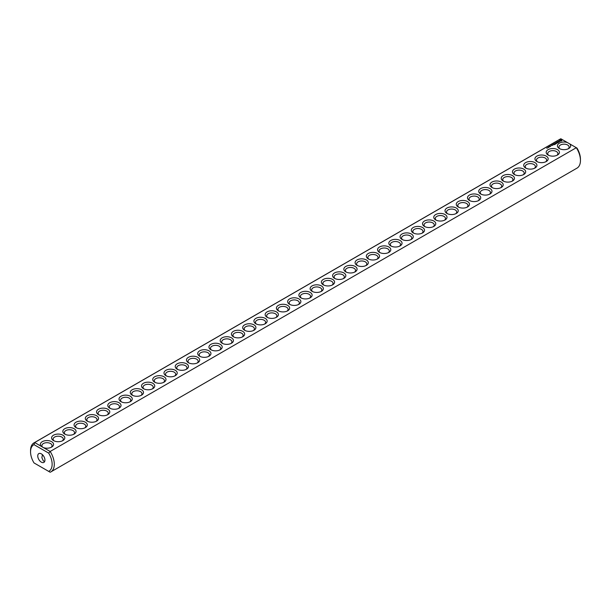 <?xml version="1.0" encoding="UTF-8"?>
<svg xmlns="http://www.w3.org/2000/svg" width="611" height="611" viewBox="0 0 611 611"><rect width="100%" height="100%" fill="white"/><g stroke="black" fill="none" stroke-linecap="round" stroke-linejoin="round"><path stroke-width="0.92" d="M34.025 442.853A16.787 9.692 -120 0 1 34.674 442.532L560.829 138.758A16.787 9.692 -120 0 0 560.188 139.071L34.025 442.853A16.787 9.692 -120 0 0 30.55 450.536L30.55 451.781A15.26 8.814 -120 0 0 34.002 462.917L48.681 471.387A15.26 8.814 -120 0 0 48.681 453.11L50.171 451.476L43.534 447.649A6.614 3.819 0 0 0 51.637 447.084A6.614 3.819 0 0 0 51.996 441.906A6.614 3.819 0 0 0 43.091 441.287A6.614 3.819 0 0 0 41.304 446.358L43.534 447.649M34.674 463.298L34.002 462.917M560.829 138.758L567.466 142.584A6.614 3.819 0 0 0 558.836 143.493A6.614 3.819 0 0 0 559.363 148.549A6.614 3.819 0 0 0 568.711 148.549A6.614 3.819 0 0 0 569.696 143.875L576.326 147.702L50.171 451.476A16.787 9.692 -120 0 1 50.812 471.929L576.975 168.147A16.787 9.692 -120 0 0 580.45 160.464A16.787 9.692 -120 0 0 576.326 147.702L576.998 148.083A15.26 8.814 -120 0 1 580.45 159.219L580.45 160.464M30.55 451.781A15.26 8.814 -120 0 1 34.002 444.64L34.674 442.532L41.304 446.358M53.524 440.592A6.614 3.819 0 0 0 62.88 440.592A6.614 3.819 0 0 0 62.88 435.192A6.614 3.819 0 0 0 53.524 435.192A6.614 3.819 0 0 0 53.524 440.592L53.524 440.592M64.766 434.1A6.614 3.819 0 0 0 74.122 434.1A6.614 3.819 0 0 0 74.122 428.701A6.614 3.819 0 0 0 64.766 428.701A6.614 3.819 0 0 0 64.766 434.1L64.766 434.1M76.008 427.616A6.614 3.819 0 0 0 85.357 427.616A6.614 3.819 0 0 0 85.357 422.216A6.614 3.819 0 0 0 76.008 422.216A6.614 3.819 0 0 0 76.008 427.616L76.008 427.616M87.251 421.124A6.614 3.819 0 0 0 96.599 421.124A6.614 3.819 0 0 0 96.599 415.724A6.614 3.819 0 0 0 87.251 415.724A6.614 3.819 0 0 0 87.251 421.124L87.251 421.124M98.493 414.632A6.614 3.819 0 0 0 107.841 414.632A6.614 3.819 0 0 0 107.841 409.233A6.614 3.819 0 0 0 98.493 409.233A6.614 3.819 0 0 0 98.486 414.632A6.614 3.819 0 0 0 98.493 414.632M109.728 408.14A6.614 3.819 0 0 0 119.084 408.14A6.614 3.819 0 0 0 119.084 402.741A6.614 3.819 0 0 0 109.728 402.741A6.614 3.819 0 0 0 109.728 408.14L109.728 408.14M120.97 401.656A6.614 3.819 0 0 0 130.326 401.656A6.614 3.819 0 0 0 130.326 396.256A6.614 3.819 0 0 0 120.97 396.256A6.614 3.819 0 0 0 120.97 401.656L120.97 401.656M132.213 395.164A6.614 3.819 0 0 0 141.561 395.164A6.614 3.819 0 0 0 141.561 389.765A6.614 3.819 0 0 0 132.213 389.765A6.614 3.819 0 0 0 132.213 395.164L132.213 395.164M143.455 388.672A6.614 3.819 0 0 0 152.803 388.672A6.614 3.819 0 0 0 152.803 383.273A6.614 3.819 0 0 0 143.455 383.273A6.614 3.819 0 0 0 143.455 388.672L143.455 388.672M154.69 382.18A6.614 3.819 0 0 0 164.046 382.18A6.614 3.819 0 0 0 164.046 376.781A6.614 3.819 0 0 0 154.69 376.781A6.614 3.819 0 0 0 154.69 382.18L154.69 382.18M165.932 375.696A6.614 3.819 0 0 0 175.288 375.696A6.614 3.819 0 0 0 175.288 370.297A6.614 3.819 0 0 0 165.932 370.297A6.614 3.819 0 0 0 165.932 375.696L165.932 375.696M177.175 369.204A6.614 3.819 0 0 0 186.531 369.204A6.614 3.819 0 0 0 186.531 363.805A6.614 3.819 0 0 0 177.175 363.805A6.614 3.819 0 0 0 177.175 369.204L177.175 369.204M188.417 362.713A6.614 3.819 0 0 0 197.765 362.713A6.614 3.819 0 0 0 197.765 357.313A6.614 3.819 0 0 0 188.417 357.313A6.614 3.819 0 0 0 188.417 362.713L188.417 362.713M199.66 356.221A6.614 3.819 0 0 0 209.008 356.221A6.614 3.819 0 0 0 209.008 350.821A6.614 3.819 0 0 0 199.66 350.821A6.614 3.819 0 0 0 199.66 356.221L199.66 356.221M210.894 349.736A6.614 3.819 0 0 0 220.25 349.736A6.614 3.819 0 0 0 220.25 344.337A6.614 3.819 0 0 0 210.894 344.337A6.614 3.819 0 0 0 210.894 349.736L210.894 349.736M222.137 343.245A6.614 3.819 0 0 0 231.493 343.245A6.614 3.819 0 0 0 231.493 337.845A6.614 3.819 0 0 0 222.137 337.845A6.614 3.819 0 0 0 222.137 343.245L222.137 343.245M233.379 336.753A6.614 3.819 0 0 0 242.735 336.753A6.614 3.819 0 0 0 242.735 331.353A6.614 3.819 0 0 0 233.379 331.353A6.614 3.819 0 0 0 233.379 336.753L233.379 336.753M244.621 330.268A6.614 3.819 0 0 0 253.97 330.268A6.614 3.819 0 0 0 253.97 324.869A6.614 3.819 0 0 0 244.621 324.869A6.614 3.819 0 0 0 244.621 330.268L244.621 330.268M255.864 323.777A6.614 3.819 0 0 0 265.212 323.777A6.614 3.819 0 0 0 265.212 318.377A6.614 3.819 0 0 0 255.864 318.377A6.614 3.819 0 0 0 255.864 323.777L255.864 323.777M267.099 317.285A6.614 3.819 0 0 0 276.455 317.285A6.614 3.819 0 0 0 276.455 311.885A6.614 3.819 0 0 0 267.099 311.885A6.614 3.819 0 0 0 267.099 317.285L267.099 317.285M278.341 310.793A6.614 3.819 0 0 0 287.697 310.793A6.614 3.819 0 0 0 287.697 305.393A6.614 3.819 0 0 0 278.341 305.393A6.614 3.819 0 0 0 278.341 310.793L278.341 310.793M289.583 304.309A6.614 3.819 0 0 0 298.932 304.309A6.614 3.819 0 0 0 298.932 298.909A6.614 3.819 0 0 0 289.583 298.909A6.614 3.819 0 0 0 289.583 304.309L289.583 304.309M300.826 297.817A6.614 3.819 0 0 0 310.174 297.817A6.614 3.819 0 0 0 310.174 292.417A6.614 3.819 0 0 0 300.826 292.417A6.614 3.819 0 0 0 300.826 297.817L300.826 297.817M546.753 148.229L547.181 148.183L546.753 148.229M547.005 147.893L547.586 147.946L547.005 147.893M548.365 147.572L548.075 147.213L548.754 147.35L548.365 147.572M548.77 147.335L548.602 146.907L548.77 147.335M548.93 146.961L549.426 146.93L548.945 146.907M549.877 146.701L549.426 146.434L549.877 146.701M550.244 146.403L550.144 146.021L550.488 146.35M550.473 146.067L550.962 146.037L550.48 146.014M552.306 145.41L551.282 145.197L552.306 145.41M552.787 145.135L552.237 144.815L552.787 145.135M552.443 144.761L553.314 144.83L552.443 144.7M554.368 144.723L554.91 144.349L554.032 143.845L553.383 144.158L554.421 144.188L554.368 144.723M555.262 144.211L554.276 143.707L555.254 144.15M555.544 144.051L556.086 143.669L555.101 143.165L555.101 143.738L555.926 143.7L555.544 144.051M556.209 142.966L557.201 143.027L556.331 142.523L556.896 142.974L556.048 142.875L556.224 143.364L555.437 142.974L556.422 143.539L556.209 142.966L556.369 143.539M558.057 142.592L557.179 142.027L556.522 142.409L557.125 142.119L557.072 142.6L557.896 142.562L557.4 142.913L558.057 142.531M558.859 142.004L557.652 141.691L558.202 142.447L558.859 142.134M559.707 141.485L558.584 141.553L558.928 141.088L558.263 141.492L559.393 141.431L559.05 141.889L559.707 141.485M561.815 140.82L561.181 139.858L559.516 140.225L560.15 141.187L561.815 140.82M312.068 291.325A6.614 3.819 0 0 0 321.417 291.325A6.614 3.819 0 0 0 321.417 285.925A6.614 3.819 0 0 0 312.068 285.925A6.614 3.819 0 0 0 312.068 291.325L312.068 291.325M323.303 284.833A6.614 3.819 0 0 0 332.659 284.833A6.614 3.819 0 0 0 332.659 279.433A6.614 3.819 0 0 0 323.303 279.433A6.614 3.819 0 0 0 323.303 284.833L323.303 284.833M334.545 278.349A6.614 3.819 0 0 0 343.901 278.349A6.614 3.819 0 0 0 343.901 272.949A6.614 3.819 0 0 0 334.545 272.949A6.614 3.819 0 0 0 334.545 278.349L334.545 278.349M345.788 271.857A6.614 3.819 0 0 0 355.136 271.857A6.614 3.819 0 0 0 355.136 266.457A6.614 3.819 0 0 0 345.788 266.457A6.614 3.819 0 0 0 345.788 271.857L345.788 271.857M357.03 265.365A6.614 3.819 0 0 0 366.379 265.365A6.614 3.819 0 0 0 366.379 259.965A6.614 3.819 0 0 0 357.03 259.965A6.614 3.819 0 0 0 357.03 265.365L357.03 265.365M368.265 258.881A6.614 3.819 0 0 0 377.621 258.881A6.614 3.819 0 0 0 377.621 253.481A6.614 3.819 0 0 0 368.265 253.481A6.614 3.819 0 0 0 368.265 258.881L368.265 258.881M379.507 252.389A6.614 3.819 0 0 0 388.863 252.389A6.614 3.819 0 0 0 388.863 246.989A6.614 3.819 0 0 0 379.507 246.989A6.614 3.819 0 0 0 379.507 252.389L379.507 252.389M390.75 245.897A6.614 3.819 0 0 0 400.106 245.897A6.614 3.819 0 0 0 400.106 240.497A6.614 3.819 0 0 0 390.75 240.497A6.614 3.819 0 0 0 390.75 245.897L390.75 245.897M401.992 239.405A6.614 3.819 0 0 0 411.34 239.405A6.614 3.819 0 0 0 411.34 234.005A6.614 3.819 0 0 0 401.992 234.005A6.614 3.819 0 0 0 401.992 239.405L401.992 239.405M413.235 232.921A6.614 3.819 0 0 0 422.583 232.921A6.614 3.819 0 0 0 422.583 227.521A6.614 3.819 0 0 0 413.235 227.521A6.614 3.819 0 0 0 413.235 232.921L413.235 232.921M424.469 226.429A6.614 3.819 0 0 0 433.825 226.429A6.614 3.819 0 0 0 433.825 221.029A6.614 3.819 0 0 0 424.469 221.029A6.614 3.819 0 0 0 424.469 226.429L424.469 226.429M435.712 219.937A6.614 3.819 0 0 0 445.068 219.937A6.614 3.819 0 0 0 445.068 214.537A6.614 3.819 0 0 0 435.712 214.537A6.614 3.819 0 0 0 435.712 219.937L435.712 219.937M446.954 213.445A6.614 3.819 0 0 0 456.31 213.445A6.614 3.819 0 0 0 456.31 208.046A6.614 3.819 0 0 0 446.954 208.046A6.614 3.819 0 0 0 446.954 213.445L446.954 213.445M458.197 206.961A6.614 3.819 0 0 0 467.545 206.961A6.614 3.819 0 0 0 467.545 201.561A6.614 3.819 0 0 0 458.197 201.561A6.614 3.819 0 0 0 458.197 206.961L458.197 206.961M469.439 200.469A6.614 3.819 0 0 0 478.787 200.469A6.614 3.819 0 0 0 478.787 195.069A6.614 3.819 0 0 0 469.439 195.069A6.614 3.819 0 0 0 469.439 200.469L469.439 200.469M480.674 193.977A6.614 3.819 0 0 0 490.03 193.977A6.614 3.819 0 0 0 490.03 188.578A6.614 3.819 0 0 0 480.674 188.578A6.614 3.819 0 0 0 480.674 193.977L480.674 193.977M491.916 187.485A6.614 3.819 0 0 0 501.272 187.485A6.614 3.819 0 0 0 501.272 182.093A6.614 3.819 0 0 0 491.916 182.093A6.614 3.819 0 0 0 491.916 187.485L491.916 187.485M503.159 181.001A6.614 3.819 0 0 0 512.514 181.001A6.614 3.819 0 0 0 512.507 175.601A6.614 3.819 0 0 0 503.159 175.601A6.614 3.819 0 0 0 503.159 181.001L503.159 181.001M514.401 174.509A6.614 3.819 0 0 0 523.749 174.509A6.614 3.819 0 0 0 523.749 169.11A6.614 3.819 0 0 0 514.401 169.11A6.614 3.819 0 0 0 514.401 174.509L514.401 174.509M525.643 168.017A6.614 3.819 0 0 0 534.992 168.017A6.614 3.819 0 0 0 534.992 162.618A6.614 3.819 0 0 0 525.643 162.618A6.614 3.819 0 0 0 525.643 168.017L525.643 168.017M536.878 161.533A6.614 3.819 0 0 0 546.234 161.533A6.614 3.819 0 0 0 546.234 156.133A6.614 3.819 0 0 0 536.878 156.133A6.614 3.819 0 0 0 536.878 161.533L536.878 161.533M548.12 155.041A6.614 3.819 0 0 0 557.476 155.041A6.614 3.819 0 0 0 557.476 149.642A6.614 3.819 0 0 0 548.12 149.642A6.614 3.819 0 0 0 548.12 155.041L548.12 155.041M43.534 468.416L41.304 467.125M567.466 142.584L569.696 143.875M568.108 148.863A5.087 2.94 0 0 0 569.124 147.098A5.087 2.94 0 0 0 564.037 144.158A5.087 2.94 0 0 0 558.95 147.098A5.087 2.94 0 0 0 559.974 148.863M34.002 444.64L48.681 453.11M51.026 447.389A5.087 2.94 0 0 0 52.05 445.625A5.087 2.94 0 0 0 46.963 442.692A5.087 2.94 0 0 0 41.876 445.625A5.087 2.94 0 0 0 42.915 447.405M48.681 471.387L50.171 472.242A16.787 9.692 -120 0 0 50.812 471.929M62.269 440.905A5.087 2.94 0 0 0 63.292 439.141A5.087 2.94 0 0 0 58.205 436.201A5.087 2.94 0 0 0 53.119 439.141A5.087 2.94 0 0 0 54.135 440.905M73.511 434.413A5.087 2.94 0 0 0 74.527 432.649A5.087 2.94 0 0 0 69.44 429.709A5.087 2.94 0 0 0 64.354 432.649A5.087 2.94 0 0 0 65.377 434.413M84.753 427.921A5.087 2.94 0 0 0 85.769 426.157A5.087 2.94 0 0 0 80.683 423.224A5.087 2.94 0 0 0 75.596 426.157A5.087 2.94 0 0 0 76.619 427.921M95.988 421.437A5.087 2.94 0 0 0 97.012 419.665A5.087 2.94 0 0 0 91.925 416.733A5.087 2.94 0 0 0 86.838 419.665A5.087 2.94 0 0 0 87.862 421.437M107.231 414.945A5.087 2.94 0 0 0 108.254 413.181A5.087 2.94 0 0 0 103.167 410.241A5.087 2.94 0 0 0 98.081 413.181A5.087 2.94 0 0 0 99.097 414.945M118.473 408.453A5.087 2.94 0 0 0 119.496 406.689A5.087 2.94 0 0 0 114.41 403.749A5.087 2.94 0 0 0 109.323 406.689A5.087 2.94 0 0 0 110.339 408.453M129.715 401.962A5.087 2.94 0 0 0 130.731 400.197A5.087 2.94 0 0 0 125.645 397.265A5.087 2.94 0 0 0 120.558 400.197A5.087 2.94 0 0 0 121.581 401.962M140.95 395.477A5.087 2.94 0 0 0 141.973 393.713A5.087 2.94 0 0 0 136.887 390.773A5.087 2.94 0 0 0 131.8 393.713A5.087 2.94 0 0 0 132.824 395.477M152.192 388.986A5.087 2.94 0 0 0 153.216 387.221A5.087 2.94 0 0 0 148.129 384.281A5.087 2.94 0 0 0 143.043 387.221A5.087 2.94 0 0 0 144.066 388.986M163.435 382.494A5.087 2.94 0 0 0 164.458 380.729A5.087 2.94 0 0 0 159.372 377.797A5.087 2.94 0 0 0 154.285 380.729A5.087 2.94 0 0 0 155.301 382.494M174.677 376.002A5.087 2.94 0 0 0 175.701 374.238A5.087 2.94 0 0 0 170.614 371.305A5.087 2.94 0 0 0 165.52 374.238A5.087 2.94 0 0 0 166.543 376.002M185.92 369.518A5.087 2.94 0 0 0 186.935 367.753A5.087 2.94 0 0 0 181.849 364.813A5.087 2.94 0 0 0 176.762 367.753A5.087 2.94 0 0 0 177.786 369.518M197.154 363.026A5.087 2.94 0 0 0 198.178 361.261A5.087 2.94 0 0 0 193.091 358.321A5.087 2.94 0 0 0 188.005 361.261A5.087 2.94 0 0 0 189.028 363.026M208.397 356.534A5.087 2.94 0 0 0 209.42 354.77A5.087 2.94 0 0 0 204.334 351.837A5.087 2.94 0 0 0 199.247 354.77A5.087 2.94 0 0 0 200.271 356.534M219.639 350.05A5.087 2.94 0 0 0 220.663 348.278A5.087 2.94 0 0 0 215.576 345.345A5.087 2.94 0 0 0 210.49 348.278A5.087 2.94 0 0 0 211.505 350.05M230.882 343.558A5.087 2.94 0 0 0 231.905 341.793A5.087 2.94 0 0 0 226.811 338.853A5.087 2.94 0 0 0 221.724 341.793A5.087 2.94 0 0 0 222.748 343.558M242.124 337.066A5.087 2.94 0 0 0 243.14 335.302A5.087 2.94 0 0 0 238.053 332.361A5.087 2.94 0 0 0 232.967 335.302A5.087 2.94 0 0 0 233.99 337.066M253.359 330.574A5.087 2.94 0 0 0 254.382 328.81A5.087 2.94 0 0 0 249.296 325.877A5.087 2.94 0 0 0 244.209 328.81A5.087 2.94 0 0 0 245.232 330.574M264.601 324.09A5.087 2.94 0 0 0 265.625 322.318A5.087 2.94 0 0 0 260.538 319.385A5.087 2.94 0 0 0 255.451 322.318A5.087 2.94 0 0 0 256.475 324.09M275.844 317.598A5.087 2.94 0 0 0 276.867 315.834A5.087 2.94 0 0 0 271.78 312.893A5.087 2.94 0 0 0 266.694 315.834A5.087 2.94 0 0 0 267.71 317.598M287.086 311.106A5.087 2.94 0 0 0 288.102 309.342A5.087 2.94 0 0 0 283.015 306.401A5.087 2.94 0 0 0 277.929 309.342A5.087 2.94 0 0 0 278.952 311.106M298.328 304.614A5.087 2.94 0 0 0 299.344 302.85A5.087 2.94 0 0 0 294.258 299.917A5.087 2.94 0 0 0 289.171 302.85A5.087 2.94 0 0 0 290.194 304.614M309.563 298.13A5.087 2.94 0 0 0 310.587 296.366A5.087 2.94 0 0 0 305.5 293.425A5.087 2.94 0 0 0 300.413 296.366A5.087 2.94 0 0 0 301.437 298.13M561.73 140.912L561.677 140.522M561.73 140.339L559.6 140.339M560.669 139.942L561.242 140.866L560.043 140.729L560.669 140.163M320.806 291.638A5.087 2.94 0 0 0 321.829 289.874A5.087 2.94 0 0 0 316.742 286.933A5.087 2.94 0 0 0 311.656 289.874A5.087 2.94 0 0 0 312.672 291.638M332.048 285.146A5.087 2.94 0 0 0 333.071 283.382A5.087 2.94 0 0 0 327.985 280.449A5.087 2.94 0 0 0 322.898 283.382A5.087 2.94 0 0 0 323.914 285.146M343.29 278.654A5.087 2.94 0 0 0 344.306 276.89A5.087 2.94 0 0 0 339.22 273.957A5.087 2.94 0 0 0 334.133 276.89A5.087 2.94 0 0 0 335.156 278.654M354.525 272.17A5.087 2.94 0 0 0 355.549 270.406A5.087 2.94 0 0 0 350.462 267.465A5.087 2.94 0 0 0 345.375 270.406A5.087 2.94 0 0 0 346.399 272.17M365.768 265.678A5.087 2.94 0 0 0 366.791 263.914A5.087 2.94 0 0 0 361.704 260.973A5.087 2.94 0 0 0 356.618 263.914A5.087 2.94 0 0 0 357.641 265.678M377.01 259.186A5.087 2.94 0 0 0 378.033 257.422A5.087 2.94 0 0 0 372.947 254.489A5.087 2.94 0 0 0 367.86 257.422A5.087 2.94 0 0 0 368.876 259.186M388.252 252.702A5.087 2.94 0 0 0 389.276 250.93A5.087 2.94 0 0 0 384.189 247.997A5.087 2.94 0 0 0 379.095 250.93A5.087 2.94 0 0 0 380.118 252.702M399.495 246.21A5.087 2.94 0 0 0 400.51 244.446A5.087 2.94 0 0 0 395.424 241.505A5.087 2.94 0 0 0 390.337 244.446A5.087 2.94 0 0 0 391.361 246.21M410.729 239.718A5.087 2.94 0 0 0 411.753 237.954A5.087 2.94 0 0 0 406.666 235.014A5.087 2.94 0 0 0 401.58 237.954A5.087 2.94 0 0 0 402.603 239.718M421.972 233.226A5.087 2.94 0 0 0 422.995 231.462A5.087 2.94 0 0 0 417.909 228.529A5.087 2.94 0 0 0 412.822 231.462A5.087 2.94 0 0 0 413.846 233.226M433.214 226.742A5.087 2.94 0 0 0 434.238 224.978A5.087 2.94 0 0 0 429.151 222.037A5.087 2.94 0 0 0 424.065 224.978A5.087 2.94 0 0 0 425.08 226.742M444.457 220.25A5.087 2.94 0 0 0 445.48 218.486A5.087 2.94 0 0 0 440.386 215.546A5.087 2.94 0 0 0 435.299 218.486A5.087 2.94 0 0 0 436.323 220.25M455.699 213.758A5.087 2.94 0 0 0 456.715 211.994A5.087 2.94 0 0 0 451.628 209.061A5.087 2.94 0 0 0 446.542 211.994A5.087 2.94 0 0 0 447.565 213.758M466.934 207.266A5.087 2.94 0 0 0 467.957 205.502A5.087 2.94 0 0 0 462.871 202.569A5.087 2.94 0 0 0 457.784 205.502A5.087 2.94 0 0 0 458.808 207.266M478.176 200.782A5.087 2.94 0 0 0 479.2 199.018A5.087 2.94 0 0 0 474.113 196.078A5.087 2.94 0 0 0 469.027 199.018A5.087 2.94 0 0 0 470.05 200.782M489.419 194.29A5.087 2.94 0 0 0 490.442 192.526A5.087 2.94 0 0 0 485.355 189.586A5.087 2.94 0 0 0 480.269 192.526A5.087 2.94 0 0 0 481.285 194.29M500.661 187.798A5.087 2.94 0 0 0 501.677 186.034A5.087 2.94 0 0 0 496.59 183.101A5.087 2.94 0 0 0 491.504 186.034A5.087 2.94 0 0 0 492.527 187.798M511.903 181.314A5.087 2.94 0 0 0 512.919 179.542A5.087 2.94 0 0 0 507.833 176.61A5.087 2.94 0 0 0 502.746 179.542A5.087 2.94 0 0 0 503.77 181.314M523.138 174.822A5.087 2.94 0 0 0 524.162 173.058A5.087 2.94 0 0 0 519.075 170.118A5.087 2.94 0 0 0 513.988 173.058A5.087 2.94 0 0 0 515.012 174.822M534.381 168.331A5.087 2.94 0 0 0 535.404 166.566A5.087 2.94 0 0 0 530.317 163.626A5.087 2.94 0 0 0 525.231 166.566A5.087 2.94 0 0 0 526.247 168.331M545.623 161.839A5.087 2.94 0 0 0 546.646 160.074A5.087 2.94 0 0 0 541.56 157.142A5.087 2.94 0 0 0 536.473 160.074A5.087 2.94 0 0 0 537.489 161.839M556.865 155.354A5.087 2.94 0 0 0 557.881 153.582A5.087 2.94 0 0 0 552.795 150.65A5.087 2.94 0 0 0 547.708 153.582A5.087 2.94 0 0 0 548.731 155.354M44.939 460.091A5.087 2.94 -120 0 0 42.717 454.966A5.087 2.94 -120 0 0 38.798 453.606A5.087 2.94 -120 0 0 38.798 459.48A5.087 2.94 -120 0 0 43.885 462.412A5.087 2.94 -120 0 0 44.939 460.091M44.74 461.336L43.366 461L41.876 457.7L42.442 454.691M553.154 144.799L552.604 144.731L553.154 144.922M561.288 140.522L561.104 140.981"/></g></svg>

